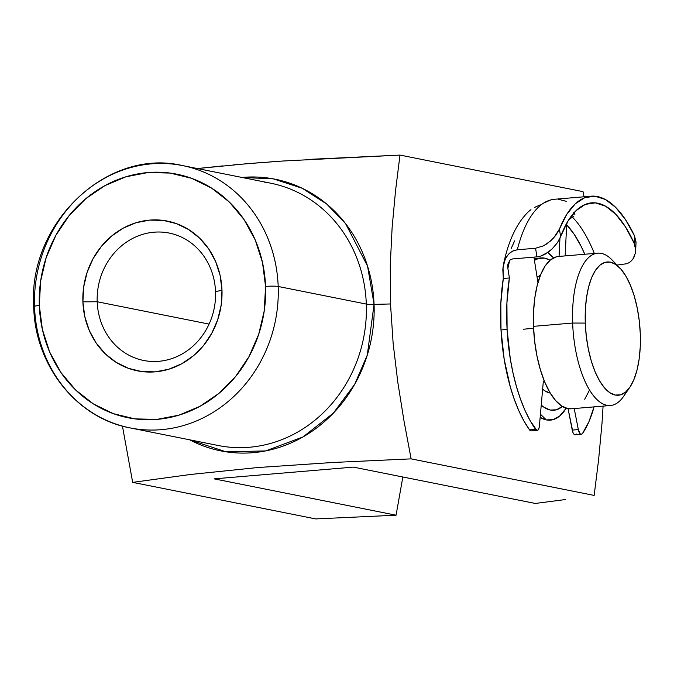 <?xml version="1.0" encoding="UTF-8"?>
<svg xmlns="http://www.w3.org/2000/svg" width="674" height="674" viewBox="0 0 674 674"><rect width="100%" height="100%" fill="white"/><g stroke="black" fill="none" stroke-linecap="round" stroke-linejoin="round"><path stroke-width="1.01" d="M224.745 446.618A133.755 121.421 -78.7 0 0 366.311 304.075A9.554 1.019 177.9 0 0 374.062 304.387L367.279 355.105L354.642 384.399L333.36 413.128L302.997 436.937L265.623 450.923L225.95 451.799L189.588 439.793A138.532 125.76 101.3 0 0 374.062 304.387L390.516 303.966L390.271 265.101L392.125 227.458L395.537 190.742L399.985 155.079L283.181 161.002L246.271 163.774L197.423 168.559M34.543 307.041A133.755 121.421 -78.7 0 0 136.628 429.018A133.755 121.421 -78.7 0 0 278.193 286.475A133.755 121.421 -78.7 0 0 176.108 164.498A133.755 121.421 -78.7 0 0 34.543 307.041A9.554 1.019 -2.1 0 1 33.7 306.636A9.554 1.019 -2.1 0 1 39.319 305.516A124.201 112.752 101.3 0 1 147.909 172.552A124.201 112.752 101.3 0 1 265.556 286.425A9.554 1.019 -2.1 0 1 278.193 286.475L366.311 304.075A133.755 121.421 -78.7 0 0 270.687 183.193L182.57 165.585A133.755 121.421 101.3 0 1 278.193 286.475A133.755 121.421 101.3 0 1 130.166 427.923A133.755 121.421 101.3 0 1 34.543 307.041A133.755 121.421 101.3 0 1 182.57 165.585C107.04 147.539 27.819 223.473 33.7 306.653C34.905 365.35 76.558 418.209 130.166 427.923L218.292 445.522A133.755 121.421 -78.7 0 0 366.311 304.075L278.193 286.475A9.554 1.019 177.9 0 0 265.556 286.425L262.506 262.531L255.219 239.927L243.98 219.471L229.227 201.956L211.518 188.054L191.551 178.298L170.067 173.066L147.909 172.552L125.928 176.79L104.967 185.603L85.825 198.662L69.254 215.453L55.866 235.344L46.194 257.561L40.609 281.26L39.319 305.516L42.378 329.409L49.657 352.022L60.896 372.478L75.648 389.993L93.357 403.894L113.333 413.651L134.808 418.883L156.966 419.388L178.947 415.159L199.908 406.338L219.05 393.287L235.63 376.488L249.009 356.605L258.681 334.38L264.267 310.689L265.556 286.425A124.201 112.752 101.3 0 1 156.966 419.388A124.201 112.752 101.3 0 1 39.319 305.516A9.554 1.019 177.9 0 0 33.7 306.636M546.311 419.902L540.43 414.215L546.311 419.902L540.152 417.4A85.986 34.888 -94.8 0 0 546.311 419.902A85.986 34.888 -94.8 0 0 566.227 408.191L559.605 416.102L553.152 419.641L546.311 419.902M547.743 252.548A85.986 34.888 -94.8 0 1 553.539 257.906L547.743 252.548M97.199 301.75A64.965 58.975 -78.7 0 0 158.735 361.315A64.965 58.975 -78.7 0 0 215.537 291.766L221.982 290.106A76.356 69.312 101.3 0 1 155.222 371.846A76.356 69.312 101.3 0 1 82.894 301.842L97.199 301.75L209.083 324.101L97.199 301.75A64.965 58.975 101.3 0 1 169.09 233.044A64.965 58.975 101.3 0 1 215.537 291.766A64.965 58.975 101.3 0 1 143.646 360.464A64.965 58.975 101.3 0 1 97.199 301.75L82.894 301.842L83.694 286.93L87.123 272.363L93.071 258.698L101.302 246.473L111.488 236.153L123.258 228.124L136.14 222.706L149.653 220.103L163.277 220.415L176.478 223.633L188.762 229.632L199.647 238.175L208.713 248.942L215.621 261.512L220.103 275.413L221.982 290.106L221.19 305.019L217.753 319.586L211.805 333.242L203.582 345.467L193.387 355.796L181.618 363.825L168.736 369.242L155.222 371.846L141.599 371.526L128.397 368.316L116.113 362.317L105.237 353.774L96.163 342.999L89.254 330.428L84.772 316.527L82.894 301.842A76.356 69.312 101.3 0 1 149.653 220.103A76.356 69.312 101.3 0 1 221.982 290.106L215.537 291.766A64.965 58.975 -78.7 0 0 154.001 232.201A64.965 58.975 -78.7 0 0 97.199 301.75M565.705 499.501L535.299 503.453L565.705 499.501M598.596 459.82L594.156 495.424L598.596 459.82L602.008 423.247L598.596 459.82M603.087 406.11L602.008 423.247L603.087 406.11M311.784 159.241L399.985 155.079L583.018 191.635L584.038 196.774L583.018 191.635L399.985 155.079L395.537 190.742L392.125 227.458L390.271 265.101L390.516 303.966L393.153 343.479L397.829 382.453L403.996 420.955L411.123 458.868L332.543 462.499L257.409 467.571L190.439 474.479L132.677 482.365L315.71 518.921L132.677 482.365L122.441 426.094L132.677 482.365L190.439 474.479L257.409 467.571L332.543 462.499L411.123 458.868L403.996 420.955L397.829 382.453L393.153 343.479L390.516 303.966L374.062 304.387L367.557 266.129L345.585 223.642L326.679 204.011L302.264 188.299L273.332 178.863L241.983 177.456A138.532 125.76 101.3 0 1 374.062 304.387A9.554 1.019 -2.1 0 1 366.311 304.075A133.755 121.421 -78.7 0 0 264.225 182.098M411.123 458.868L594.156 495.424L411.123 458.868M200.751 168.188L223.111 165.871M233.061 164.936L259.835 162.678M269.92 161.928L283.181 161.002M315.71 518.921L396.068 515.197L214.155 478.86L353.378 467.116L535.299 503.453L353.378 467.116L214.155 478.86L396.068 515.197L315.71 518.921M402.85 476.99L396.068 515.197L402.85 476.99M619.751 267.856L612.043 259.911A76.432 31.012 85.2 0 0 572.647 323.04L585.285 323.09A66.878 27.137 -94.8 0 1 619.751 267.856A66.878 27.137 -94.8 0 1 640.3 334.077L640.249 346.942L639.137 359.09L637.014 370.077L633.964 379.462L630.097 386.893L625.573 392.083L620.543 394.838L615.227 395.04L609.81 392.689L604.511 387.879L599.531 380.785L595.058 371.694L591.275 360.935L588.309 348.938L586.287 336.158L585.285 323.09L585.335 310.234L586.439 298.077L588.562 287.099L591.612 277.713L595.479 270.274L600.012 265.084L605.033 262.338L610.358 262.127L615.766 264.478L621.066 269.288L626.045 276.382L630.519 285.481L634.31 296.231L637.275 308.229L639.297 321.009L640.3 334.077A66.878 27.137 -94.8 0 1 629.836 387.289A66.878 27.137 -94.8 0 1 601.815 384.382A66.878 27.137 -94.8 0 1 585.285 323.09L572.647 323.04A76.432 31.012 -94.8 0 1 597.661 253.154A76.432 31.012 -94.8 0 1 615.96 264.612M597.661 253.154L558.502 256.465A76.432 31.012 85.2 0 0 533.496 326.342L572.647 323.04L533.496 326.342L534.642 341.28L536.951 355.889L540.337 369.596L544.668 381.888L549.782 392.285L555.477 400.39L561.526 405.891L567.719 408.57L571.501 408.773M523.167 329.224L533.581 328.348L523.167 329.224M540.312 275.523A59.236 24.037 85.2 0 0 537.085 277.174L540.312 275.523M534.448 260.383A76.432 31.012 -94.8 0 1 541.104 257.931A76.432 31.012 -94.8 0 1 550.06 260.282L544.744 258.142L538.661 258.378L534.448 260.383M562.394 406.439A76.432 31.012 -94.8 0 1 553.952 410.255A76.432 31.012 -94.8 0 1 541.239 405.099L544.129 407.357L550.313 410.045L556.395 409.809L562.394 406.439M542.646 389.117L544.895 390.869L550.237 393.052A59.236 24.037 85.2 0 1 542.646 389.117M584.712 399.261L589.135 390.768M556.067 256.912L550.329 260.054L545.148 265.986L540.733 274.478L537.245 285.212L534.819 297.756L533.555 311.649L533.496 326.342A76.432 31.012 85.2 0 0 571.358 408.789L610.518 405.487A76.432 31.012 -94.8 0 1 572.647 323.04A76.432 31.012 85.2 0 0 591.545 393.085A76.432 31.012 85.2 0 0 623.568 396.413L629.836 387.289M626.635 391.122A76.432 31.012 -94.8 0 1 610.518 405.487M509.628 260.442L507.884 268.446L509.384 277.974L503.293 278.488L500.833 303.359L501.001 329.965L504.194 359.301L510.319 386.943L514.355 399.53L518.955 411.005L524.043 421.174L529.528 429.869L535.619 429.355A113.695 46.127 -94.8 0 1 507.092 329.451L501.001 329.965A113.695 46.127 85.2 0 0 529.528 429.869L530.716 430.854M514.633 240.879L511.162 248.521M537.945 282.608L533.934 257.123L537.945 282.608M507.884 268.446L507.884 264.309L507.884 268.446L509.384 277.974L506.924 302.845L507.092 329.451L510.285 358.787L513.007 372.941L516.41 386.429L520.446 399.016L525.046 410.491L530.135 420.66L536.807 430.341L537.97 430.054L538.888 428.563L539.385 426.137L543.354 381.113L539.385 426.137A6.689 2.713 -94.8 0 1 537.237 430.391A6.689 2.713 -94.8 0 1 535.619 429.355L529.528 429.869A6.689 2.713 85.2 0 0 531.146 430.905L537.237 430.391M554.694 199.251L550.725 199.934L543.362 203.253A133.755 54.265 -94.8 0 0 517.295 249.784L512.451 251.175L508.466 254.224L505.407 258.74L503.023 267.089L503.293 278.488A113.695 46.127 85.2 0 0 501.001 329.965L507.092 329.451A113.695 46.127 -94.8 0 1 509.384 277.974L503.293 278.488L502.812 269.238L504.683 260.4L506.705 256.465L509.536 253.18L513.133 250.846L517.295 249.784L535.569 248.243L543.581 245.808L547.305 243.567L553.565 238.048L559.428 229.135A133.755 54.265 -94.8 0 1 591.098 196.185L554.55 199.268A133.755 54.265 85.2 0 0 543.362 203.253A133.755 54.265 85.2 0 0 517.295 249.784L535.569 248.243L536.925 256.87L512.56 258.926L536.925 256.87L541.045 256.002L545.039 254.241L552.04 249.018L557.305 242.851L560.608 236.667A127.074 51.553 -94.8 0 1 591.662 202.849A127.074 51.553 -94.8 0 1 634.141 243.196L635.666 249.835L635.405 253.163L632.785 259.313L630.367 261.832L627.199 263.669L617.055 265.076L627.199 263.669L630.367 261.832L632.785 259.313L634.453 256.373M594.325 253.441A127.074 51.553 85.2 0 0 572.336 217.07L568.595 220.01L572.336 217.07A127.074 51.553 -94.8 0 1 594.325 253.441M566.741 223.145L565.157 255.901L566.741 223.145M559.066 256.415L559.942 238.276L559.066 256.415M594.072 406.869A113.695 46.127 -94.8 0 1 582.496 433.517A6.689 2.713 -94.8 0 1 581.359 434.3A6.689 2.713 -94.8 0 1 578.334 429.591L574.214 408.545L578.334 429.591L572.243 430.105L568.039 408.629L573.01 432.641L574.105 434.317L575.31 434.814L576.405 434.031M591.098 196.185A133.755 54.265 -94.8 0 1 634.495 235.799L636.029 243.331M512.56 258.926L510.007 260.054M567.281 222.176L566.666 224.762A120.385 48.84 85.2 0 1 584.796 254.241L580.963 246.018L574.063 234.156L566.657 224.796L567.272 222.201M581.359 434.3L575.267 434.814A6.689 2.713 85.2 0 1 572.243 430.105L578.334 429.591L580.196 433.803L581.401 434.3L582.496 433.517L588.958 421.621L594.156 406.565M634.495 235.799L625.489 219.64L615.665 207.381L605.362 199.479L594.948 196.193L584.796 197.65L575.276 203.801L566.716 214.425L559.428 229.135L560.608 236.667L567.618 221.628L575.958 210.726L585.31 204.391L595.319 202.857L605.597 206.185L615.75 214.256L625.388 226.75L634.141 243.196L634.495 235.799L634.141 243.196L635.245 246.482L635.649 251.014L636.037 242.126L634.495 235.799M558.401 199.277L566.219 201.307M530.952 209.622L528.45 211.687M535.754 206.851L535.274 207.087M534.44 207.516L540.27 204.82M574.004 216.017L572.336 217.07M573.726 212.386L574.888 214.391M559.218 239.725L560.608 236.667L559.428 229.135L556.025 235.066L550.641 240.93L543.581 245.808L535.569 248.243L536.925 256.87L541.045 256.002L548.729 251.832L552.04 249.018L557.381 242.741M507.918 264.149L507.733 266.904L507.918 264.149L509.999 260.071L507.952 263.981M534.153 258.513L540.961 257.94M503.419 264.697C508.373 240.787 516.747 223.086 528.534 211.602"/></g></svg>
